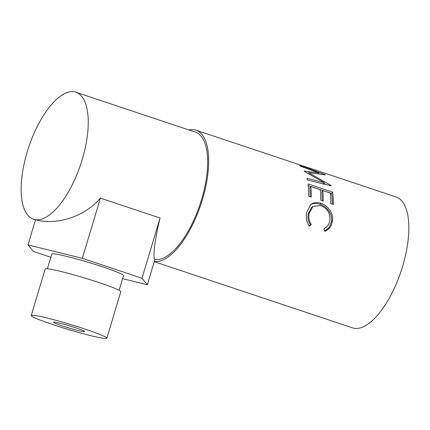 <?xml version="1.0" encoding="UTF-8"?>
<svg xmlns="http://www.w3.org/2000/svg" width="430" height="430" viewBox="0 0 430 430"><rect width="100%" height="100%" fill="white"/><g stroke="black" fill="none" stroke-linecap="round" stroke-linejoin="round"><path stroke-width="0.64" d="M75.707 327.805A16.227 1.113 16.7 0 1 84.586 331.53A16.227 1.113 16.7 0 1 62.382 325.924A16.227 1.113 16.7 0 1 53.497 322.199A16.227 1.113 16.7 0 1 75.707 327.805M52.836 324.575A39.469 2.704 16.7 0 1 31.239 315.523A39.469 2.704 16.7 0 1 85.253 329.154A39.469 2.704 16.7 0 1 106.85 338.206A39.469 2.704 16.7 0 1 52.836 324.575M31.239 315.523L45.198 268.997A39.469 2.704 16.7 0 1 99.206 282.628A39.469 2.704 16.7 0 1 120.808 291.68L106.85 338.206M47.386 268.761L51.793 254.071A37.442 2.564 16.7 0 1 103.028 267.003A37.442 2.564 16.7 0 1 123.517 275.592L119.11 290.282M154.246 261.676L352.444 327.848A68.972 28.213 108.5 0 0 402.609 266.423A68.972 28.213 108.5 0 0 396.132 196.999L195.951 130.166A68.972 28.213 108.5 0 1 202.433 199.59A68.972 28.213 108.5 0 1 154.3 261.494M304.15 171.075A68.972 28.213 108.5 0 1 304.295 171.344L324.161 182.648L306.934 178.375A68.972 28.213 108.5 0 1 307.321 179.982L331.32 185.846A68.972 28.213 108.5 0 0 331.256 185.62L308.632 172.672L325.478 174.838A68.972 28.213 108.5 0 0 325.36 174.725L299.543 165.453A68.972 28.213 108.5 0 1 300.398 166.163L318.99 172.924L304.15 171.075M332.61 192.097A68.972 28.213 108.5 0 1 333.309 204.406L330.788 203.562A68.972 28.213 108.5 0 0 330.326 193.065L322.763 190.538A68.972 28.213 108.5 0 1 323.226 201.036L320.705 200.197A68.972 28.213 108.5 0 0 320.242 189.7L310.788 186.539A68.972 28.213 108.5 0 1 311.25 197.042L308.729 196.198A68.972 28.213 108.5 0 0 308.031 183.889L332.61 192.097L331.616 193.425A66.946 27.38 108.5 0 1 332.309 204.073M324.865 231.356L323.887 228.733C327.246 227.072 329.246 224.288 329.88 220.38C330.369 213.258 327.332 208.319 320.764 205.561L312.965 206.368L309.052 213.597C308.444 217.429 309.186 221.074 311.282 224.525L309.315 226.164C306.649 221.987 305.719 217.526 306.531 212.769L310.799 204.411L312.099 203.61C314.771 202.331 317.759 202.267 321.06 203.417C328.117 205.454 333.981 213.952 332.379 221.369C331.584 226.164 329.079 229.491 324.865 231.356M188.867 129.941A68.972 28.213 108.5 0 1 195.951 130.166M27.219 151.844A66.946 27.38 108.5 0 1 75.906 92.224A66.946 27.38 108.5 0 1 82.194 159.611A66.946 27.38 108.5 0 1 33.508 219.225A66.946 27.38 108.5 0 1 27.219 151.844M75.906 92.224L195.311 132.091A66.946 27.38 108.5 0 1 201.6 199.472A66.946 27.38 108.5 0 1 154.881 259.559L147.323 284.751L122.598 278.645M50.837 257.258L33.309 251.41L27.988 244.912L35.55 219.708C56.83 225.788 85.172 216.349 100.4 198.112L160.067 218.031C154.816 239.601 152.548 257.742 154.881 259.548M312.965 206.368L311.852 207.158L308.084 214.07C307.493 217.784 308.256 221.337 310.369 224.713L309.057 225.777M309.052 213.597L308.084 214.07M311.282 224.525L310.369 224.713M310.261 204.847L311.094 204.395C313.76 203.175 316.743 203.143 320.049 204.293C327.101 206.335 332.971 214.64 331.406 221.842L329.246 227.379L324.784 231.141M312.099 203.61L311.094 204.395M321.06 203.417L320.049 204.293M332.379 221.369L331.406 221.842M322.763 190.538L321.758 191.812A66.946 27.38 108.5 0 1 322.221 200.702M310.788 186.539L309.783 187.813A66.946 27.38 108.5 0 1 310.245 196.703M308.256 185.62L331.616 193.425M318.635 173.736L318.99 172.924M307.832 173.236L308.31 173.29M323.215 184.185L324.161 182.648M308.224 173.451L308.632 172.672M323.79 183.244L325.945 184.518M309.32 168.221L315.937 170.312M300.07 164.937L309.369 168.087M27.988 244.912L82.334 258.333L142.002 278.253L147.323 284.751M100.4 198.112L82.334 258.333M160.067 218.031L142.002 278.253M33.508 219.225L35.497 219.891M301.752 165.486L314.867 169.866"/></g></svg>
